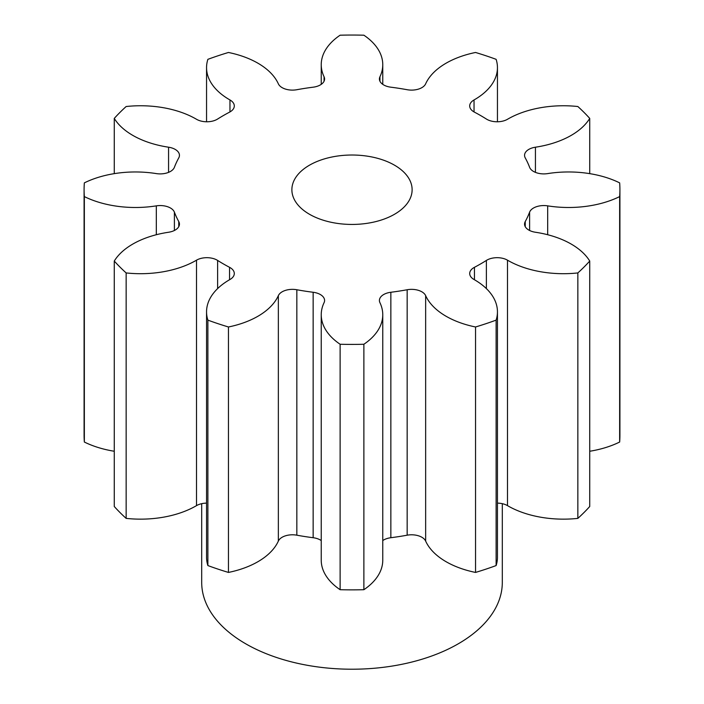 <?xml version="1.0" encoding="UTF-8"?>
<svg xmlns="http://www.w3.org/2000/svg" width="704" height="704" viewBox="0 0 704 704"><rect width="100%" height="100%" fill="white"/><g stroke="black" fill="none" stroke-linecap="round" stroke-linejoin="round"><path stroke-width="1.06" d="M394.513 165.185A60.122 34.707 0 0 0 328.997 157.661A60.122 34.707 0 0 0 291.878 189.728A60.122 34.707 0 0 0 309.487 214.271A60.122 34.707 0 0 0 375.003 221.795A60.122 34.707 0 0 0 412.122 189.728A60.122 34.707 0 0 0 394.513 165.185M201.696 503.677L201.696 582.437A150.304 86.777 0 0 0 245.722 643.799A150.304 86.777 0 0 0 409.517 662.614A150.304 86.777 0 0 0 502.304 582.437L502.304 503.677M589.732 261.052L589.732 506.502A267.916 154.678 0 0 1 577.852 518.382L577.852 272.932A267.916 154.678 0 0 0 589.732 261.052A78.54 45.346 180 0 0 571.199 244.068A78.54 45.346 180 0 0 535.436 232.25A14.546 8.395 180 0 1 528.81 230.058A14.546 8.395 180 0 1 524.55 224.118A14.546 8.395 180 0 1 525.237 221.575L525.237 226.67M619.916 189.728L619.916 435.178A267.916 154.678 0 0 1 619.652 442.033L619.652 196.592A267.916 154.678 0 0 0 619.916 189.728A267.916 154.678 0 0 0 619.652 182.873A78.54 45.346 180 0 0 547.677 173.598A14.546 8.395 180 0 1 533.526 171.442A14.546 8.395 180 0 1 529.602 167.297A181.799 104.966 180 0 0 525.237 157.881A14.546 8.395 180 0 1 524.55 155.338A14.546 8.395 180 0 1 535.436 147.206L535.436 172.366M535.436 147.206A78.54 45.346 180 0 0 589.732 118.404A267.916 154.678 0 0 0 577.852 106.524A78.54 45.346 180 0 0 507.496 119.275A14.546 8.395 180 0 1 486.851 119.319A14.546 8.395 180 0 1 486.385 119.038A181.799 104.966 180 0 0 480.55 115.509A181.799 104.966 180 0 0 474.443 112.147A14.546 8.395 180 0 1 473.959 111.874A14.546 8.395 180 0 1 469.7 105.934A14.546 8.395 180 0 1 474.038 99.95L474.038 111.918M474.038 99.95A78.54 45.346 180 0 0 497.446 67.654A78.54 45.346 180 0 0 496.118 59.33A267.916 154.678 0 0 0 475.543 52.474A78.54 45.346 180 0 0 425.647 83.829A14.546 8.395 180 0 1 407.158 89.716A181.799 104.966 180 0 0 390.852 87.19A14.546 8.395 180 0 1 383.671 84.929A14.546 8.395 180 0 1 379.412 78.989A14.546 8.395 180 0 1 379.94 76.754L379.94 81.224M324.06 81.224L324.06 76.754A14.546 8.395 180 0 1 324.588 78.989A14.546 8.395 180 0 1 313.148 87.19A181.799 104.966 180 0 0 296.842 89.716A14.546 8.395 180 0 1 282.146 87.648A14.546 8.395 180 0 1 278.353 83.829A78.54 45.346 180 0 0 257.875 63.175A78.54 45.346 180 0 0 228.457 52.474A267.916 154.678 0 0 0 207.882 59.33A78.54 45.346 180 0 0 206.554 67.654L206.554 121.774M229.962 111.918L229.962 99.95A14.546 8.395 180 0 1 234.3 105.934A14.546 8.395 180 0 1 229.557 112.147A181.799 104.966 180 0 0 217.615 119.038A14.546 8.395 180 0 1 196.583 119.319A14.546 8.395 180 0 1 196.504 119.275A78.54 45.346 180 0 0 196.099 119.038A78.54 45.346 180 0 0 126.148 106.524A267.916 154.678 0 0 0 114.268 118.404L114.268 173.642M474.443 279.734A78.54 45.346 180 0 0 474.038 279.506A14.546 8.395 180 0 1 473.959 279.462A14.546 8.395 180 0 1 469.7 273.522A14.546 8.395 180 0 1 474.443 267.318L474.443 279.743A78.54 45.346 180 0 1 497.446 311.802A78.54 45.346 180 0 1 496.118 320.126L496.118 565.567A78.54 45.346 180 0 0 497.446 557.251L497.446 311.802M529.602 230.481L529.602 212.159A181.799 104.966 180 0 1 525.237 221.575M529.602 212.159A14.546 8.395 180 0 1 547.677 205.858L547.677 234.722M619.652 196.592A78.54 45.346 180 0 1 547.677 205.858M324.06 76.754A78.54 45.346 180 0 1 321.235 64.698A78.54 45.346 180 0 1 340.12 35.2A267.916 154.678 0 0 1 363.88 35.2A78.54 45.346 180 0 1 382.765 64.698A78.54 45.346 180 0 1 379.94 76.754M229.962 99.95A78.54 45.346 180 0 1 206.554 67.654M168.564 172.366L168.564 147.206A78.54 45.346 180 0 1 114.268 118.404M168.564 147.206A14.546 8.395 180 0 1 179.45 155.338A14.546 8.395 180 0 1 178.763 157.881A181.799 104.966 180 0 0 174.398 167.297A14.546 8.395 180 0 1 156.323 173.598A78.54 45.346 180 0 0 84.348 182.873A267.916 154.678 0 0 0 84.084 189.728A267.916 154.678 0 0 0 84.348 196.592L84.348 442.033A78.54 45.346 180 0 0 114.268 451.255M156.323 234.722L156.323 205.858A78.54 45.346 180 0 1 84.348 196.592M156.323 205.858A14.546 8.395 180 0 1 174.398 212.159L174.398 230.481M178.763 226.67L178.763 221.575A181.799 104.966 180 0 1 174.398 212.159M178.763 221.575A14.546 8.395 180 0 1 179.45 224.118A14.546 8.395 180 0 1 168.564 232.25A78.54 45.346 180 0 0 114.268 261.052A267.916 154.678 0 0 0 126.148 272.932L126.148 518.382A78.54 45.346 180 0 0 196.504 505.63L196.504 260.181A78.54 45.346 180 0 1 126.148 272.932M196.504 260.181A14.546 8.395 180 0 1 217.615 260.427L217.615 288.596M229.557 279.743L229.557 267.318A181.799 104.966 180 0 1 217.615 260.427M229.557 267.318A14.546 8.395 180 0 1 234.3 273.522A14.546 8.395 180 0 1 229.962 279.506A78.54 45.346 180 0 0 206.554 311.802L206.554 557.251A78.54 45.346 180 0 0 207.882 565.567A267.916 154.678 0 0 0 228.457 572.431A78.54 45.346 180 0 0 278.353 541.077L278.353 295.636A78.54 45.346 180 0 1 228.457 326.982L228.457 572.431M228.457 326.982A267.916 154.678 0 0 1 207.882 320.126A78.54 45.346 180 0 1 206.554 311.802M278.353 295.636A14.546 8.395 180 0 1 296.842 289.749L296.842 535.19A14.546 8.395 0 0 0 278.353 541.077M321.235 540.558A14.546 8.395 0 0 0 313.148 537.715L313.148 292.266A181.799 104.966 180 0 1 296.842 289.749M313.148 292.266A14.546 8.395 180 0 1 324.588 300.467A14.546 8.395 180 0 1 324.06 302.702A78.54 45.346 180 0 0 321.235 314.758L321.235 560.208A78.54 45.346 180 0 0 340.12 589.706A267.916 154.678 0 0 0 363.88 589.706A78.54 45.346 180 0 0 382.765 560.208L382.765 314.758A78.54 45.346 180 0 1 363.88 344.256L363.88 589.706M363.88 344.256A267.916 154.678 0 0 1 340.12 344.256A78.54 45.346 180 0 1 321.235 314.758M407.158 289.749A14.546 8.395 180 0 1 425.647 295.636A78.54 45.346 180 0 0 475.543 326.982L475.543 572.431A78.54 45.346 180 0 1 425.647 541.077A14.546 8.395 0 0 0 407.158 535.19L407.158 289.749A181.799 104.966 180 0 1 390.852 292.266A14.546 8.395 180 0 0 379.412 300.467A14.546 8.395 180 0 0 379.94 302.702A78.54 45.346 180 0 1 382.765 314.758M475.543 326.982A267.916 154.678 0 0 0 496.118 320.126M486.385 288.596L486.385 260.427A181.799 104.966 180 0 1 474.443 267.318M486.385 260.427A14.546 8.395 180 0 1 507.496 260.181L507.496 505.63A14.546 8.395 0 0 0 497.446 503.131M577.852 272.932A78.54 45.346 180 0 1 507.496 260.181M619.652 442.033A78.54 45.346 180 0 1 589.732 451.255M577.852 518.382A78.54 45.346 180 0 1 507.496 505.63M475.543 572.431A267.916 154.678 0 0 0 496.118 565.567M407.158 535.19A181.799 104.966 180 0 1 390.852 537.715A14.546 8.395 0 0 0 382.765 540.558M313.148 537.715A181.799 104.966 180 0 1 296.842 535.19M206.554 503.131A14.546 8.395 0 0 0 196.504 505.63M114.268 261.052L114.268 506.502A267.916 154.678 0 0 0 126.148 518.382M84.084 189.728L84.084 435.178A267.916 154.678 0 0 0 84.348 442.033M589.732 118.404L589.732 173.642M207.882 320.126L207.882 565.567M340.12 344.256L340.12 589.706M425.647 295.636L425.647 541.077M390.852 292.266L390.852 537.715M321.235 64.698L321.235 84.348M382.765 64.698L382.765 84.348M497.446 67.654L497.446 121.774"/></g></svg>
